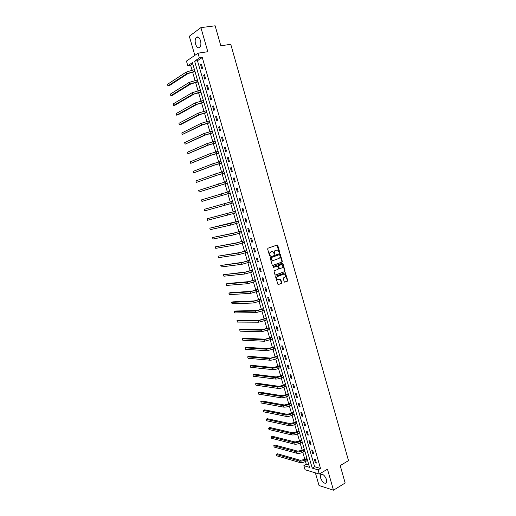 <?xml version="1.0" encoding="UTF-8"?>
<svg xmlns="http://www.w3.org/2000/svg" width="516" height="516" viewBox="0 0 516 516"><rect width="100%" height="100%" fill="white"/><g stroke="black" fill="none" stroke-linecap="round" stroke-linejoin="round"><path stroke-width="0.77" d="M279.427 252.582L279.653 252.027L277.789 245.481L277.111 245.035L267.972 248.209L267.636 249.015L269.526 255.62L270.01 255.93L269.997 254.511C269.752 253.272 270.107 252.421 271.061 251.95L272.912 251.731L274.499 254.24L274.97 253.691L274.725 252.84C274.48 251.608 274.835 250.757 275.783 250.292L277.602 250.073L279.427 252.582M279.175 252.563L276.982 245.081M269.752 255.91L269.629 254.562L269.997 254.511M274.486 254.233L274.357 252.892L274.725 252.84M326.615 479.738C324.648 475.204 322.648 473.54 320.597 474.759L320.546 477.868C322.494 482.396 324.5 484.053 326.564 482.841L326.615 479.738M200.485 40.609C199.273 37.262 197.847 36.197 196.203 37.429C195.067 38.977 194.855 41.203 195.564 44.105C196.77 47.459 198.202 48.51 199.853 47.272C200.976 45.743 201.188 43.518 200.485 40.609M284.206 281.717L284.877 282.136L287.393 281.168L287.709 280.362L285.335 272.745L275.957 276.131L275.621 276.944L278.021 284.619L281.459 283.458L281.781 282.645L280.575 279.143L277.737 279.659C276.505 278.511 276.512 277.427 277.756 276.408L283.703 274.164L284.632 274.209C285.864 275.338 285.864 276.421 284.632 277.44L283.652 277.821L283.323 278.621L284.206 281.717M318.082 469.857L319.288 474.043L305.066 469.753L303.885 465.677L309.542 467.348L192.416 62.623L187.798 65.713L186.457 61.088L198.015 53.187L199.389 57.953L194.609 61.159L312.232 468.135L318.082 469.857L320.507 468.431L202.285 57.508L199.389 57.953M198.015 53.187L207.813 51.71L200.905 27.625L215.14 25.8L220.822 45.776L230.762 44.312L348.506 460.633L340.205 465.574L345.159 483.002L333.484 490.2L327.466 469.205L319.288 474.043M281.975 262.122L282.297 261.328L280.233 254.078L279.562 253.64L270.449 256.884L270.113 257.684L272.209 265.005L272.893 265.437L281.975 262.122L281.601 262.167L281.93 261.373L279.446 253.679M282.955 263.631L285.006 270.861L284.684 271.661L275.647 275.054L274.964 274.628L274.067 271.506L274.402 270.7L278.092 269.326L278.421 268.526L277.498 266.05L273.299 267.443L273.054 266.579L282.278 263.199L282.955 263.631L282.581 263.676L284.639 270.9L285.006 270.861M315.379 472.862L319.036 485.517L333.484 490.2M200.905 27.625L189.314 36.243L194.835 55.36M202.285 57.508L197.473 60.701L314.637 466.735L320.507 468.431M200.621 64.706L201.782 68.738L202.588 68.228L201.421 64.184L200.621 64.706L201.53 64.558M203.639 75.181L204.8 79.2L205.607 78.709L204.446 74.685L203.639 75.181L204.542 75.026M206.645 85.617L207.8 89.629L208.619 89.158L207.458 85.146L206.645 85.617L207.548 85.456M209.651 96.028L210.799 100.02L211.618 99.575L210.464 95.57L209.651 96.028L210.547 95.853M212.637 106.399L213.785 110.385L214.611 109.96L213.463 105.967L212.637 106.399L213.534 106.219M215.617 116.745L216.765 120.712L217.591 120.305L216.443 116.332L215.617 116.745L216.507 116.551M218.59 127.052L219.732 131.006L220.564 130.625L219.423 126.659L218.59 127.052L219.481 126.852M221.551 137.327L222.693 141.274L223.525 140.913L222.39 136.959L221.551 137.327L222.435 137.121M224.505 147.57L225.64 151.504L226.479 151.162L225.344 147.221L224.505 147.57L225.389 147.357M227.453 157.786L228.582 161.702L229.427 161.385L228.298 157.457L227.453 157.786L228.324 157.567M230.381 167.964L231.51 171.873L232.361 171.576L231.233 167.661L230.381 167.964L231.258 167.739M233.309 178.11L234.432 182.006L235.29 181.729L234.167 177.827L233.309 178.11L234.18 177.878M236.225 188.23L237.347 192.113L238.205 191.855L237.083 187.966L236.225 188.23L237.089 187.985M239.134 198.318L240.25 202.188L241.114 201.95L239.998 198.073L239.134 198.318M242.03 208.367L243.146 212.231L244.016 212.012L242.901 208.148L242.03 208.367M244.919 218.391L246.029 222.241L246.906 222.048L245.79 218.191L244.919 218.391M247.803 228.382L248.905 232.219L249.783 232.045L248.68 228.201L247.803 228.382M250.673 238.347L251.776 242.172L252.659 242.017L251.556 238.186L250.673 238.347M253.537 248.273L254.633 252.085L255.523 251.95L254.42 248.131L253.537 248.273M256.387 258.174L257.484 261.973L258.374 261.864L257.278 258.052L256.387 258.174M259.232 268.043L260.328 271.835L261.219 271.738L260.129 267.939L259.232 268.043M262.07 277.885L263.16 281.659L264.057 281.588L262.966 277.801L262.07 277.885M264.895 287.696L265.985 291.456L266.888 291.405L265.798 287.631L264.895 287.696M267.714 297.474L268.797 301.228L269.707 301.189L268.623 297.429L267.714 297.474M270.526 307.22L271.603 310.961L272.519 310.948L271.435 307.194L270.526 307.22M273.325 316.94L274.402 320.668L275.318 320.675L274.241 316.934L273.325 316.94M276.118 326.628L277.195 330.35L278.111 330.369L277.04 326.641L276.118 326.628M278.904 336.29L279.975 339.999L280.897 340.038L279.827 336.322L278.904 336.29M281.684 345.92L282.749 349.616L283.677 349.674L282.607 345.972L281.684 345.92M284.451 355.524L285.509 359.207L286.445 359.284L285.38 355.595L284.451 355.524M287.212 365.096L288.27 368.766L289.205 368.863L288.141 365.18L287.212 365.096M289.96 374.635L291.018 378.299L291.953 378.415L290.901 374.745L289.96 374.635M292.701 384.156L293.752 387.806L294.7 387.935L293.643 384.278L292.701 384.156M295.436 393.637L296.487 397.281L297.435 397.43L296.384 393.779L295.436 393.637M298.164 403.099L299.209 406.724L300.164 406.892L299.112 403.26L298.164 403.099M300.88 412.523L301.925 416.141L302.879 416.328L301.834 412.703L300.88 412.523M303.589 421.927L304.634 425.532L305.588 425.739L304.55 422.12L303.589 421.927M306.291 431.299L307.33 434.898L308.291 435.117L307.252 431.511L306.291 431.299M308.987 440.645L310.019 444.231L310.987 444.47L309.955 440.877L308.987 440.645M311.67 449.958L312.702 453.538L313.676 453.79L312.638 450.21L311.67 449.958M314.347 459.246L315.379 462.813L316.353 463.091L315.321 459.517L314.347 459.246M192.765 63.836L190.63 65.255L192.017 70.034M192.597 72.034L195.016 80.38M195.583 82.347L198.002 90.693M198.563 92.628L200.982 100.975M201.537 102.877L203.955 111.224M204.497 113.094L206.916 121.441M207.445 123.279L209.864 131.625M210.386 133.431L212.811 141.784M213.321 143.551L215.74 151.904M216.243 153.639L218.668 161.992M219.158 163.701L221.583 172.054M222.067 173.731L224.486 182.084M224.963 183.728L227.388 192.081M227.853 193.694L230.271 202.04M230.736 203.646L233.142 211.947M233.613 213.579L236.005 221.828M236.483 223.48L238.863 231.678M239.347 233.348L241.707 241.501M242.198 243.191L244.545 251.292M245.042 253.001L247.37 261.051M247.874 262.779L250.195 270.784M250.699 272.532L253.001 280.485M253.517 282.252L255.807 290.16M256.323 291.946L258.6 299.802M259.129 301.608L261.386 309.413M261.915 311.245L264.166 318.998M264.702 320.849L266.933 328.557M267.475 330.427L269.694 338.083M270.242 339.973L272.448 347.584M273.003 349.493L275.196 357.053M275.75 358.981L277.93 366.495M278.492 368.443L280.659 375.906M281.226 377.873L283.374 385.291M283.955 387.277L286.09 394.65M286.67 396.656L288.792 403.983M289.379 406.002L291.488 413.284M292.082 415.328L294.178 422.559M294.771 424.616L296.855 431.808M297.461 433.885L299.525 441.025M300.138 443.121L302.195 450.223M302.808 452.332L304.846 459.388M305.466 461.517L306.272 464.31L308.884 465.064M306.272 464.31L303.885 465.677M190.63 65.255L187.798 65.713M197.473 60.701L194.609 61.159M314.637 466.735L312.232 468.135M240.25 202.188L241.107 201.93M243.146 212.231L243.997 211.966M246.029 222.241L246.88 221.97M248.905 232.219L249.757 231.942M251.776 242.172L252.621 241.881M254.633 252.085L255.478 251.795M257.484 261.973L258.322 261.676M260.328 271.835L261.161 271.526M263.16 281.659L263.992 281.349M265.985 291.456L266.811 291.14M268.797 301.228L269.623 300.899M271.603 310.961L272.422 310.626M274.402 320.668L275.221 320.326M277.195 330.35L278.008 330.001M279.975 339.999L280.788 339.644M282.749 349.616L283.555 349.255M285.509 359.207L286.315 358.839M288.27 368.766L289.07 368.392M291.018 378.299L291.811 377.918M293.752 387.806L294.546 387.413M296.487 397.281L297.274 396.881M299.209 406.724L299.996 406.324M301.925 416.141L302.705 415.735M304.634 425.532L305.414 425.12M307.33 434.898L308.104 434.472M310.019 444.231L310.793 443.799M312.702 453.538L313.476 453.1M315.379 462.813L316.147 462.368M274.357 252.892C274.112 251.66 274.467 250.808 275.415 250.344L276.17 250.079M269.629 254.562C269.384 253.324 269.739 252.472 270.694 252.001L271.461 251.737M272.616 265.45L281.601 262.167M279.724 255.001L279.253 254.698L271.261 257.555L271.029 258.116L272.364 260.354L273.48 260.412L278.937 258.445C279.872 257.974 280.22 257.123 279.982 255.897L279.724 255.001M272.99 260.496L272.003 260.406L270.919 259.064L270.894 257.6L278.885 254.749M275.351 275.06L284.316 271.7L284.639 270.9M276.989 266.05L273.067 267.436M281.897 267.92C283.136 266.895 283.129 265.811 281.878 264.676L278.866 265.405L278.537 266.204L279.453 268.681L281.897 267.92M279.588 268.72L278.756 268.307L278.169 266.243L278.492 265.443L280.588 264.676M282.581 263.676L282.181 263.237M278.189 279.782L277.363 279.691C276.137 278.543 276.144 277.46 277.389 276.447L283.329 274.202M278.079 284.645L281.085 283.484L281.413 282.678L280.149 279.15M284.574 282.136L287.019 281.194L287.335 280.394L284.909 272.764M195.029 71.659L188.037 73.53L169.332 85.65L167.952 85.888L186.611 73.769L194.919 71.279M167.952 85.888L167.494 84.321L186.128 72.117L194.435 69.621M198.009 81.954L191.03 83.831L172.202 95.421L170.828 95.673L189.611 84.082L197.905 81.599M170.828 95.673L170.37 94.106L189.127 82.431L197.428 79.948M200.976 92.209L194.01 94.093L175.066 105.161L173.699 105.425L192.597 94.357L200.879 91.887M173.699 105.425L173.241 103.864L192.12 92.712L200.408 90.236M203.936 102.439L196.983 104.322L177.923 114.881L176.562 115.152L195.577 104.6L203.852 102.142M176.562 115.152L176.104 113.597L195.1 102.961L203.375 100.497M206.884 112.63L199.95 114.526L180.774 124.562L179.413 124.853L198.544 114.816L206.806 112.365M179.413 124.853L178.955 123.298L198.067 113.178L206.335 110.727M209.825 122.795L202.904 124.691L182.258 134.521L201.504 124.995L209.76 122.556M182.258 134.521L181.8 132.973L201.034 123.369L209.29 120.925M212.76 132.928L205.852 134.831L185.096 144.164L204.459 135.147L212.702 132.715M185.096 144.164L184.638 142.616L203.988 133.521L212.231 131.09M215.682 143.029L208.786 144.938L187.921 153.774L207.4 145.267L215.63 142.848M187.921 153.774L187.469 152.233L206.929 143.642L215.159 141.223M218.597 153.097L211.715 155.013L190.739 163.359L210.335 155.348L218.552 152.942M190.739 163.359L190.288 161.824L209.864 153.736L218.087 151.33M221.506 163.14L214.63 165.055L193.552 172.912L213.256 165.41L221.467 163.011M193.552 172.912L193.1 171.383L212.785 163.798L221.003 161.398M224.402 173.144L217.539 175.072L196.351 182.438L216.172 175.434L224.37 173.047M196.351 182.438L195.906 180.916L215.707 173.828L223.905 171.441M227.285 183.122L199.144 191.939L227.266 183.051M199.144 191.939L198.699 190.417L226.801 181.451M230.168 193.068L201.93 201.408L230.155 193.029M201.93 201.408L201.485 199.892L229.691 191.43M204.265 209.341L232.503 201.388L204.265 209.341L204.71 210.857L233 202.982M235.431 211.263L207.039 218.765L235.438 211.296M207.039 218.765L207.484 220.274L235.902 212.882M238.282 221.125L209.799 228.156L230.155 223.518L238.302 221.183M209.799 228.156L210.244 229.659L230.613 225.099L238.76 222.764M241.133 230.955L234.354 232.935L212.553 237.521L233.019 233.367L241.153 231.039M212.553 237.521L212.998 239.024L233.477 234.941L241.611 232.619M243.965 240.759L237.199 242.739L215.301 246.861L235.87 243.184L243.997 240.869M215.301 246.861L215.74 248.357L236.328 244.752L244.455 242.443M246.796 250.531L240.043 252.518L218.042 256.175L238.715 252.969L246.835 250.666M218.042 256.175L218.481 257.665L239.172 254.536L247.287 252.234M249.615 260.277L242.875 262.263L220.771 265.463L241.553 262.728L249.66 260.432M220.771 265.463L221.209 266.946L242.01 264.289L250.112 261.999M252.427 269.991L245.7 271.977L223.499 274.718L244.384 272.454L252.479 270.171M223.499 274.718L223.931 276.202L244.836 274.009L252.93 271.732M255.233 279.672L248.512 281.665L227.479 283.484L226.214 283.948L247.203 282.155L255.291 279.878M226.214 283.948L226.647 285.425L247.654 283.703L255.736 281.433M258.026 289.328L251.318 291.327L230.188 292.682L228.917 293.159L250.015 291.824L258.09 289.56M228.917 293.159L229.349 294.63L250.466 293.372L258.542 291.108M260.812 298.957L254.117 300.951L232.877 301.847L231.62 302.337L252.821 301.46L260.883 299.209M231.62 302.337L232.052 303.801L253.266 303.002L261.328 300.751M263.586 308.555L256.904 310.555L235.567 310.993L234.309 311.49L255.614 311.071L263.67 308.826M234.309 311.49L234.741 312.954L256.059 312.612L264.115 310.368M266.359 318.12L259.683 320.126L238.244 320.107L236.992 320.617L258.4 320.655L266.443 318.424M236.992 320.617L237.425 322.074L258.845 322.19L266.888 319.952M269.12 327.66L262.457 329.666L240.92 329.195L239.669 329.711L261.173 330.208L269.21 327.983M239.669 329.711L240.101 331.169L261.618 331.736L269.655 329.511M271.868 337.174L265.224 339.18L243.584 338.264L242.339 338.786L263.947 339.734L271.971 337.516M242.339 338.786L242.765 340.238L264.392 341.257L272.409 339.044M274.615 346.655L267.978 348.668L246.235 347.3L245.003 347.836L266.707 349.229L274.718 347.023M245.003 347.836L245.429 349.28L267.146 350.745L275.163 348.545M277.35 356.111L270.726 358.123L248.886 356.311L247.654 356.859L269.462 358.697L277.466 356.498M247.654 356.859L248.08 358.304L269.9 360.207C271.751 360.245 273.912 359.749 276.376 358.71L277.905 358.014M280.078 365.534L273.467 367.553L251.531 365.302L250.305 365.857L272.203 368.134C274.06 368.198 276.221 367.702 278.679 366.657L280.201 365.947M250.305 365.857L250.724 367.295L272.642 369.643C274.506 369.714 276.66 369.217 279.117 368.166L280.633 367.463M282.8 374.932L280.504 375.983L276.195 376.951L254.162 374.261L252.943 374.822L274.944 377.544C276.808 377.641 278.963 377.151 281.413 376.087L282.923 375.371M252.943 374.822L253.362 376.261L275.376 379.054C277.247 379.15 279.401 378.667 281.852 377.596L283.361 376.873M285.509 384.304L283.226 385.368L278.917 386.323L256.787 383.195L255.575 383.769L277.673 386.929C279.537 387.052 281.697 386.574 284.135 385.491L285.645 384.762M255.575 383.769L255.994 385.2L278.105 388.432C279.975 388.561 282.129 388.084 284.574 387L286.077 386.265M288.212 393.643L285.935 394.727L281.633 395.669L259.406 392.108L258.194 392.689L280.388 396.282C282.265 396.436 284.419 395.966 286.851 394.869L288.354 394.127M258.194 392.689L258.619 394.114L280.827 397.778C282.704 397.939 284.858 397.468 287.289 396.372L288.786 395.624M290.908 402.957L288.644 404.06L284.342 404.983L262.018 400.997L260.812 401.583L283.103 405.608C284.987 405.795 287.135 405.331 289.56 404.222L291.056 403.46M260.812 401.583L261.231 403.009L283.536 407.105C285.419 407.292 287.573 406.827 289.992 405.718L291.488 404.957M293.598 412.245L291.34 413.361L287.038 414.277L264.624 409.852L263.424 410.452L285.806 414.909C287.696 415.122 289.844 414.671 292.262 413.542L293.752 412.774M263.424 410.452L263.837 411.871L286.238 416.399C288.128 416.618 290.282 416.16 292.695 415.032L294.178 414.264M296.274 421.507L294.023 422.636L289.734 423.533L267.224 418.689L266.024 419.302L288.502 424.184C290.398 424.423 292.546 423.978 294.952 422.836L296.436 422.056M266.024 419.302L266.437 420.714L288.934 425.668C290.83 425.913 292.978 425.468 295.384 424.32L296.868 423.539M298.951 430.737L296.706 431.886L292.417 432.769L269.81 427.5L268.617 428.119L291.192 433.427C293.088 433.698 295.242 433.259 297.635 432.098L299.112 431.305M268.617 428.119L269.03 429.531L291.617 434.904C293.52 435.182 295.668 434.743 298.067 433.582L299.544 432.789M301.615 439.942L299.377 441.109L295.088 441.98L272.39 436.284L271.203 436.917L293.868 442.644C295.778 442.947 297.925 442.515 300.312 441.341L301.783 440.535M271.203 436.917L271.616 438.323L294.301 444.121C296.203 444.424 298.351 443.992 300.744 442.818L302.208 442.012M304.272 449.12L302.047 450.3L297.758 451.158L274.97 445.044L273.783 445.682L296.545 451.835C298.454 452.164 300.602 451.739 302.982 450.552L304.446 449.733M273.783 445.682L274.196 447.088L296.971 453.306C298.88 453.641 301.028 453.216 303.408 452.022L304.872 451.203M306.917 458.273L304.698 459.472L300.415 460.311L277.537 453.783L276.357 454.428L299.209 460.994C301.125 461.356 303.273 460.936 305.64 459.737L307.104 458.905M276.357 454.428L276.77 455.828L299.635 462.465C301.55 462.826 303.698 462.407 306.065 461.207L307.523 460.375M279.285 252.079L279.653 252.027M269.874 255.42L270.242 255.368M274.602 253.743L274.97 253.691M275.415 250.344L275.783 250.292M270.694 252.001L271.061 251.95M277.421 245.539L277.789 245.481M279.865 254.13L280.233 254.078M281.93 261.373L282.297 261.328M270.894 257.6L271.261 257.555M270.661 258.161L271.029 258.116M270.919 259.064L271.281 259.013M284.316 271.7L284.684 271.661M276.782 266.075L277.15 266.03M278.492 265.443L278.866 265.405M278.169 266.243L278.537 266.204M278.756 268.307L279.124 268.268M277.389 276.447L277.756 276.408M280.523 279.582L280.897 279.549M281.413 282.678L281.781 282.645M281.085 283.484L281.459 283.458M285.29 273.19L285.664 273.158M287.335 280.394L287.709 280.362M287.019 281.194L287.393 281.168M192.713 69.905L193.197 71.563M186.128 72.117L186.611 73.769M195.712 80.244L196.19 81.902M189.127 82.431L189.611 84.082M198.699 90.552L199.176 92.203M192.12 92.712L192.597 94.357M201.672 100.833L202.149 102.471M195.1 102.961L195.577 104.6M204.639 111.075L205.116 112.714M198.067 113.178L198.544 114.816M207.6 121.286L208.071 122.918M201.034 123.369L201.504 124.995M210.547 131.464L211.018 133.096M203.988 133.521L204.459 135.147M213.489 141.616L213.959 143.242M206.929 143.642L207.4 145.267M216.423 151.736L216.888 153.355M209.864 153.736L210.335 155.348M219.345 161.818L219.81 163.437M212.785 163.798L213.256 165.41M222.254 171.873L222.719 173.486M215.707 173.828L216.172 175.434M225.157 181.896L225.621 183.502M218.61 183.825L219.074 185.425M228.053 191.894L228.517 193.494M221.512 193.797L221.977 195.39M230.942 201.853L231.4 203.446M224.402 203.736L224.86 205.323M233.819 211.786L234.277 213.379M227.279 213.643L227.743 215.224M236.683 221.686L237.141 223.273M230.155 223.518L230.613 225.099M239.547 231.561L240.005 233.142M233.019 233.367L233.477 234.941M242.397 241.404L242.849 242.978M235.87 243.184L236.328 244.752M245.235 251.215L245.693 252.782M238.715 252.969L239.172 254.536M248.073 260.993L248.525 262.56M241.553 262.728L242.01 264.289M250.899 270.745L251.35 272.306M244.384 272.454L244.836 274.009M253.711 280.465L254.162 282.02M247.203 282.155L247.654 283.703M256.523 290.16L256.968 291.708M250.015 291.824L250.466 293.372M259.322 299.822L259.767 301.37M252.821 301.46L253.266 303.002M262.109 309.458L262.554 311M255.614 311.071L256.059 312.612M264.895 319.062L265.34 320.597M258.4 320.655L258.845 322.19M267.669 328.64L268.107 330.169M261.173 330.208L261.618 331.736M270.429 338.186L270.874 339.715M263.947 339.734L264.392 341.257M273.19 347.707L273.628 349.229M266.707 349.229L267.146 350.745M275.937 357.195L276.376 358.71M269.462 358.697L269.9 360.207M278.679 366.657L279.117 368.166M272.203 368.134L272.642 369.643M281.413 376.087L281.852 377.596M274.944 377.544L275.376 379.054M284.135 385.491L284.574 387M277.673 386.929L278.105 388.432M286.851 394.869L287.289 396.372M280.388 396.282L280.827 397.778M289.56 404.222L289.992 405.718M283.103 405.608L283.536 407.105M292.262 413.542L292.695 415.032M285.806 414.909L286.238 416.399M294.952 422.836L295.384 424.32M288.502 424.184L288.934 425.668M297.635 432.098L298.067 433.582M291.192 433.427L291.617 434.904M300.312 441.341L300.744 442.818M293.868 442.644L294.301 444.121M302.982 450.552L303.408 452.022M296.545 451.835L296.971 453.306M305.64 459.737L306.065 461.207M299.209 460.994L299.635 462.465M320.597 474.759L321.603 474.159M196.203 37.429L198.305 37.146M277.073 245.113L277.44 245.055M279.524 253.704L279.891 253.653M272.003 260.406L272.364 260.354M279.085 268.72L279.453 268.681M282.246 263.257L282.62 263.212M277.363 279.691L277.737 279.659M280.207 279.175L280.575 279.143M284.961 272.783L285.335 272.745"/></g></svg>
